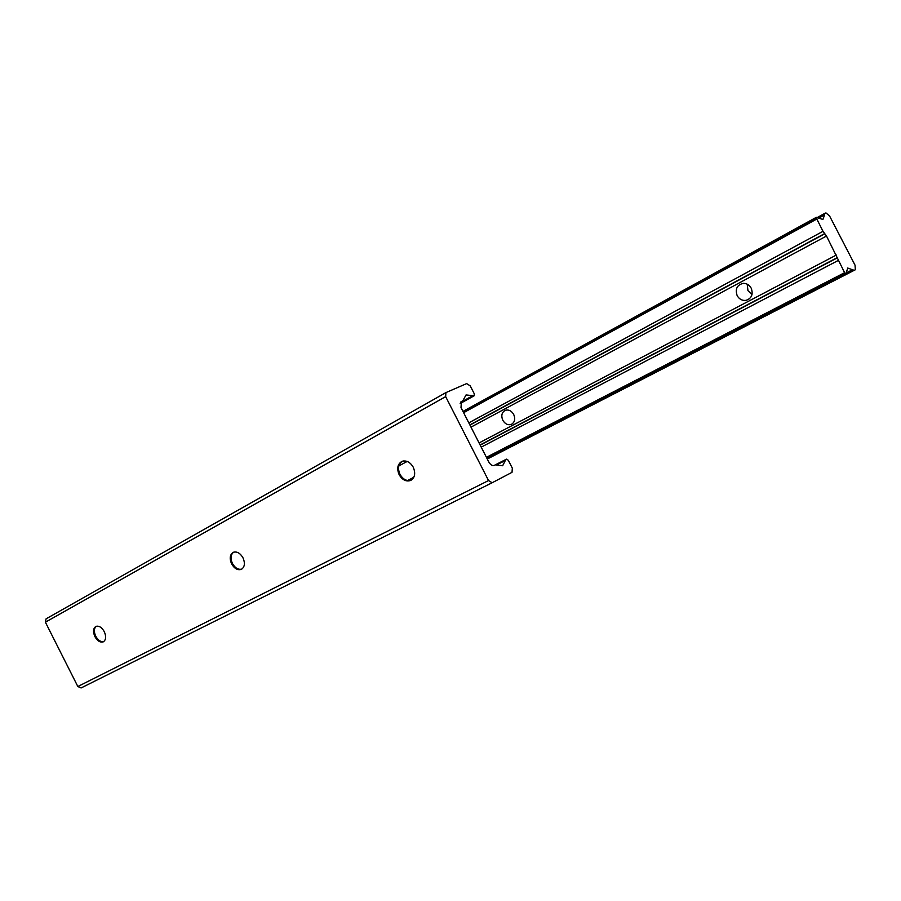 <?xml version="1.0" encoding="UTF-8"?>
<svg xmlns="http://www.w3.org/2000/svg" width="901" height="901" viewBox="0 0 901 901"><rect width="100%" height="100%" fill="white"/><g stroke="black" fill="none" stroke-linecap="round" stroke-linejoin="round"><path stroke-width="1.35" d="M241.84 569.094C238.247 569.928 235.105 568.058 232.435 563.474C230.251 558.395 230.645 554.633 233.629 552.189M231.602 563.88C229.304 558.383 229.879 554.52 233.336 552.302C236.974 551.254 240.195 553.09 242.988 557.82C245.263 563.249 244.723 567.101 241.367 569.353C237.695 570.491 234.44 568.666 231.602 563.88M103.761 641.58C100.766 642.154 98.096 640.363 95.731 636.219C93.749 631.691 93.929 628.38 96.272 626.274M94.898 636.624C92.803 631.702 93.141 628.301 95.911 626.409C98.952 625.542 101.745 627.276 104.279 631.635C106.352 636.523 106.036 639.924 103.322 641.827C100.259 642.751 97.454 641.016 94.898 636.624M411.183 480.188C406.756 481.393 403.017 479.445 399.976 474.32C397.532 468.543 398.253 464.206 402.116 461.312M399.154 474.714C396.586 468.43 397.555 463.97 402.037 461.346C406.452 460.129 410.192 462.089 413.255 467.214C415.778 473.363 414.888 477.789 410.608 480.492C406.126 481.889 402.296 479.963 399.154 474.714M505.348 460.467L506.497 459.15L508.277 460.242L512.32 468.16L512.027 472.327L492.16 482.745L488.545 480.548L445.657 396.631L445.927 392.588L466.639 383.601L470.243 385.898L474.286 393.805L474.163 395.798L466.054 394.942L462.754 400.877L461.402 401.497L460.997 407.567L488.86 462.089C490.538 464.916 492.34 466.02 494.266 465.4L495.336 464.848L502.645 465.738L505.348 460.467L496.721 464.848M472.327 395.911L460.49 402.477M492.137 482.756L81.09 687.959L77.835 686.517L45.399 622.197L46.086 618.829L445.804 392.667M751.997 294.627L747.954 290.651L747.211 284.187M751.209 288.185C749.384 284.975 746.76 283.376 743.348 283.353C737.029 284.851 734.968 288.951 737.164 295.652C739.304 299.267 742.289 300.833 746.152 300.348C751.682 298.31 753.371 294.255 751.209 288.185M513.716 414.471C511.52 410.8 508.738 409.403 505.371 410.293C501.789 412.264 500.933 415.598 502.803 420.271C505.067 424.033 507.916 425.396 511.34 424.382C514.764 422.344 515.563 419.044 513.716 414.471M824.584 214.922L824.685 213.436L825.947 212.906L829.584 215.981L855.026 265.153L855.364 269.748L854.148 270.356L847.717 268.036L845.836 274.073L845.149 273.769L826.499 236.028L823.007 231.32L816.283 217.963L816.419 217.287L822.906 219.484L824.584 214.922L818.198 218.425M824.685 213.436L817.128 217.58L824.685 213.436M852.83 269.512L845.971 273.048M854.148 270.356L487.295 459.026M462.641 400.934L460.873 401.914M473.385 396.147L460.186 403.468M474.106 395.821L460.163 403.558L474.163 395.798M445.657 396.631L45.399 622.197M488.545 480.548L77.835 686.517M506.497 459.15L505.799 459.51M495.336 464.848L494.187 465.434L495.336 464.848M816.283 217.963L463.159 411.813M816.689 219.089L463.61 412.681M823.007 231.32L468.813 422.862M824.663 233.584L469.849 424.9M402.679 461.132L401.283 461.875M824.854 233.764L469.95 425.092M403.378 460.974L400.686 462.427M826.499 236.028L470.998 427.13M407.184 461.436L398.816 465.941M836.331 255.051L479.073 442.943M413.818 477.271L407.612 480.537M837.209 257.652L480.109 444.948M837.243 257.911L480.199 445.128M838.121 260.524L481.224 447.144M844.451 272.766L486.427 457.325M845.149 273.769L486.878 458.215M462.754 400.877L460.861 401.936M445.927 392.588L46.086 618.829M492.16 482.745L81.09 687.959M506.508 459.15L493.973 465.524M816.419 217.287L462.956 411.419M845.836 274.073L487.103 458.643M746.152 300.348L749.384 298.817"/></g></svg>
